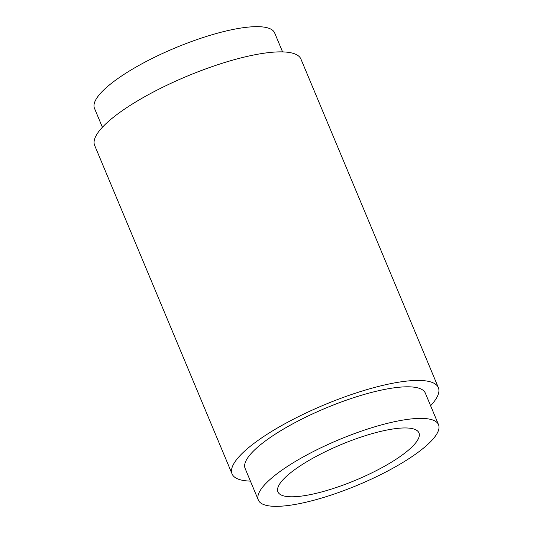 <?xml version="1.0" encoding="UTF-8"?>
<svg xmlns="http://www.w3.org/2000/svg" width="533" height="533" viewBox="0 0 533 533"><rect width="100%" height="100%" fill="white"/><g stroke="black" fill="none" stroke-linecap="round" stroke-linejoin="round"><path stroke-width="0.8" d="M102.403 127.267L94.474 108.319A97.659 24.578 -22.7 0 1 124.929 73.801A97.659 24.578 -22.7 0 1 217.637 33.153A97.659 24.578 -22.7 0 1 274.662 32.946L282.583 51.894M250.417 481.106A111.81 28.136 -22.7 0 1 232.068 473.924A111.81 28.136 -22.7 0 1 266.94 434.402A111.81 28.136 -22.7 0 1 373.08 387.864A111.81 28.136 -22.7 0 1 438.366 387.631A111.81 28.136 -22.7 0 1 430.597 405.733M232.068 473.924L94.634 145.369A111.81 28.136 -22.7 0 1 129.499 105.847A111.81 28.136 -22.7 0 1 235.646 59.31A111.81 28.136 -22.7 0 1 300.932 59.076L438.366 387.631M408.071 459.199A97.659 24.578 -22.7 0 1 315.363 499.847A97.659 24.578 -22.7 0 1 258.338 500.054A97.659 24.578 -22.7 0 1 288.799 465.536A97.659 24.578 -22.7 0 1 381.501 424.888A97.659 24.578 -22.7 0 1 438.526 424.681A97.659 24.578 -22.7 0 1 408.071 459.199M258.338 500.054L245.127 468.467A97.659 24.578 -22.7 0 1 275.581 433.949A97.659 24.578 -22.7 0 1 368.29 393.301A97.659 24.578 -22.7 0 1 425.314 393.094L438.526 424.681M301.765 464.849A76.426 19.235 -22.7 0 1 374.313 433.036A76.426 19.235 -22.7 0 1 418.945 432.876A76.426 19.235 -22.7 0 1 395.106 459.892A76.426 19.235 -22.7 0 1 322.552 491.699A76.426 19.235 -22.7 0 1 277.926 491.866A76.426 19.235 -22.7 0 1 301.765 464.849"/></g></svg>
